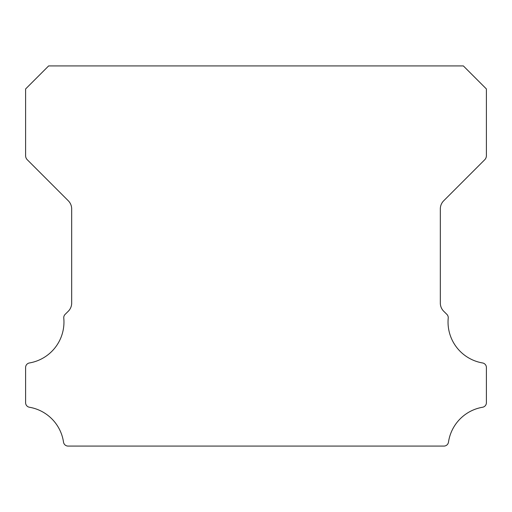 <?xml version="1.0" encoding="UTF-8"?>
<svg xmlns="http://www.w3.org/2000/svg" width="512" height="512" viewBox="0 0 512 512"><rect width="100%" height="100%" fill="white"/><g stroke="black" fill="none" stroke-linecap="round" stroke-linejoin="round"><path stroke-width="0.77" d="M482.566 362.957A41.517 41.517 0 0 1 448.224 318.093A4.608 4.608 0 0 0 446.886 314.387L443.68 311.206A11.52 11.52 0 0 1 440.32 303.072L440.32 208.928A11.52 11.52 0 0 1 443.693 200.787L484.71 159.757A5.76 5.76 0 0 0 486.4 155.686L486.4 88.96L463.36 65.92L48.64 65.92L25.6 88.96L25.6 155.686A5.76 5.76 0 0 0 27.29 159.757L68.307 200.787A11.52 11.52 0 0 1 71.68 208.928L71.68 303.072A11.52 11.52 0 0 1 68.32 311.206L65.114 314.387A4.608 4.608 0 0 0 63.776 318.093A41.517 41.517 0 0 1 29.434 362.957A4.608 4.608 0 0 0 25.6 367.501L25.6 402.707A4.608 4.608 0 0 0 29.434 407.251A41.517 41.517 0 0 1 63.52 442.144A4.608 4.608 0 0 0 68.077 446.08L443.923 446.08A4.608 4.608 0 0 0 448.48 442.144A41.517 41.517 0 0 1 482.566 407.251A4.608 4.608 0 0 0 486.4 402.707L486.4 367.501A4.608 4.608 0 0 0 482.566 362.957"/></g></svg>
